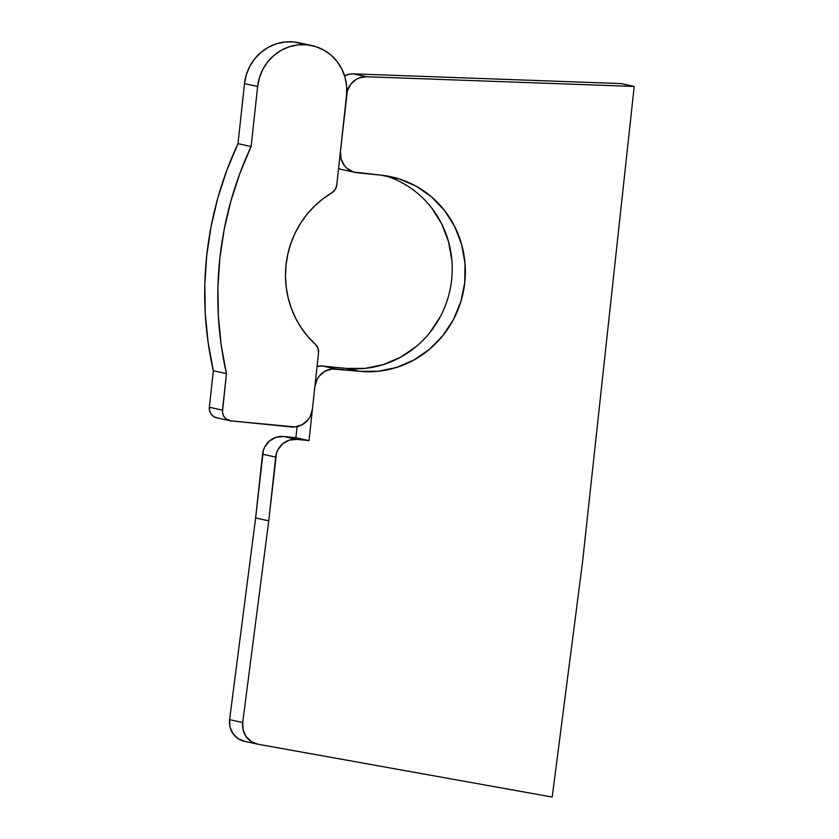 <?xml version="1.0" encoding="UTF-8"?>
<svg xmlns="http://www.w3.org/2000/svg" width="839" height="839" viewBox="0 0 839 839"><rect width="100%" height="100%" fill="white"/><g stroke="black" fill="none" stroke-linecap="round" stroke-linejoin="round"><path stroke-width="1.26" d="M416.396 346.381L400.748 357.141L383.413 364.577L365.07 368.384L346.423 368.415L322.784 366.056L335.915 368.929L359.543 371.299L378.2 371.258L396.543 367.451L413.868 360.025L429.526 349.255L442.898 335.569L453.469 319.491L460.852 301.631L464.743 282.67L465.005 263.362L461.628 244.422L454.728 226.593L444.586 210.558L431.592 196.924L416.228 186.227L399.091 178.875L380.854 175.141L357.215 172.782A19.737 18.993 -77.6 0 1 355.128 172.446A19.737 18.993 -77.6 0 1 340.445 151.272L346.601 94.545A19.737 18.993 -77.6 0 1 366.486 76.748L634.2 86.459L621.08 83.585L634.2 86.459L582.528 562.14L552.198 797.05L258.034 744.256A19.737 18.993 -77.6 0 1 257.353 744.12A19.737 18.993 -77.6 0 1 242.712 722.536L229.592 719.652L255.622 517.967L268.753 520.841L255.622 517.967L262.555 454.214L275.674 457.098A19.737 18.993 -77.6 0 1 296.723 439.374L309.014 440.601L295.884 437.727L309.014 440.601L314.866 386.653A19.737 18.993 -77.6 0 1 335.915 368.929L322.784 366.056L346.423 368.415L359.543 371.299L332.181 368.94L325.05 371.184L319.24 376.082L317.121 379.291L314.866 386.653L309.014 440.601L296.723 439.374L283.592 436.49A19.737 18.993 102.4 0 0 262.555 454.214L275.674 457.098L268.753 520.841L242.712 722.536L243.121 729.94L246.152 736.621L251.364 741.634L258.034 744.256L552.198 797.05L582.528 562.14L634.2 86.459L366.486 76.748L359.417 77.87L356.135 79.443L350.692 84.32L347.336 90.895L340.445 151.272L341.064 158.917L344.472 165.692L347.073 168.419L353.576 172.026L380.854 175.141A98.698 94.975 -77.6 0 1 391.331 176.809A98.698 94.975 -77.6 0 1 464.009 288.134A98.698 94.975 -77.6 0 1 359.543 371.299L346.423 368.415A98.698 94.975 102.4 0 0 450.26 288.7A98.698 94.975 102.4 0 0 384.713 175.613M322.784 366.056A19.737 18.993 102.4 0 0 317.069 366.381L322.784 366.056M295.884 437.727L297.09 426.621L295.884 437.727L283.592 436.49L295.884 437.727M244.915 741.372L238.245 738.76L233.022 733.747L229.991 727.067L229.592 719.652L242.712 722.536L268.753 520.841L276.461 453.301L277.929 449.735L282.722 443.779L289.319 440.139L296.723 439.374L283.592 436.49L276.199 437.266L269.602 440.905L264.809 446.851L263.331 450.428L255.622 517.967L229.592 719.652A19.737 18.993 102.4 0 0 244.222 741.236L257.353 744.12M366.486 76.748L353.355 73.863L621.08 83.585L353.355 73.863A19.737 18.993 102.4 0 0 344.556 75.73L349.779 74.084L353.355 73.863L366.486 76.748M340.445 169.153L338.578 168.45A19.737 18.993 102.4 0 0 341.997 169.572L355.128 172.446M431.466 207.673L441.608 223.719L448.498 241.548L451.885 260.478M440.349 316.607L429.767 332.695M299.083 42.779L307.084 44.824A46.386 44.635 -77.6 0 1 312.003 45.61L298.883 42.737A46.386 44.635 102.4 0 0 293.954 41.95L285.197 41.971L276.576 43.754L268.428 47.246L261.065 52.312L254.783 58.74L249.812 66.302L246.341 74.692L244.516 83.606L257.636 86.48A46.386 44.635 -77.6 0 1 307.084 44.824L293.954 41.95A46.386 44.635 102.4 0 0 244.516 83.606L257.636 86.48L251.113 146.542L237.993 143.668L244.516 83.606L237.993 143.668A340.519 327.65 102.4 0 0 213.326 370.733L226.446 373.607A340.519 327.65 -77.6 0 1 251.113 146.542L237.993 143.668L226.761 170.495L217.762 198.182L211.082 226.52L206.751 255.308L204.8 284.337L205.251 313.387L208.093 342.26L213.326 370.733L226.446 373.607L222.482 410.135L209.351 407.261L213.326 370.733L209.351 407.261A9.869 9.502 102.4 0 0 216.693 417.843L229.823 420.717A9.869 9.502 -77.6 0 1 222.482 410.135L209.351 407.261L209.666 411.079L211.365 414.466L214.207 416.899L217.741 418.011M312.003 45.61A46.386 44.635 -77.6 0 1 346.517 95.363L346.633 86.291L345.049 77.387L341.809 69.008L337.037 61.467L330.933 55.059L323.707 50.036L315.653 46.575L307.084 44.824L298.317 44.845L289.696 46.638L281.547 50.13L274.196 55.185L267.914 61.614L262.943 69.176L259.471 77.576L257.636 86.48L251.113 146.542L239.881 173.369L230.893 201.056L224.202 229.393L219.87 258.181L217.92 287.211L218.371 316.272L221.223 345.133L226.446 373.607L222.45 412.064L223.478 415.745L225.796 418.713L230.872 420.884A9.869 9.502 -77.6 0 1 229.823 420.717M230.872 420.884L295.108 426.936L302.239 424.681L308.049 419.794L310.168 416.574L312.423 409.212A19.737 18.993 -77.6 0 1 291.374 426.936L230.872 420.884M312.423 409.212L318.547 352.789L317.991 348.185L315.454 344.409A9.869 9.502 -77.6 0 1 318.547 352.789L312.423 409.212M315.454 344.409A93.769 90.224 -77.6 0 1 331.929 192.729L335.222 189.53L336.764 185.146A9.869 9.502 -77.6 0 1 331.929 192.729L322.879 198.853L314.562 206.037L307.126 214.176L300.645 223.153L295.234 232.843L290.965 243.111L287.892 253.818L286.057 264.799L285.491 275.916L286.193 287.001L288.176 297.897L291.385 308.448L295.789 318.516L301.327 327.955L307.913 336.617L315.454 344.409M336.764 185.146L346.517 95.363L336.764 185.146"/></g></svg>
